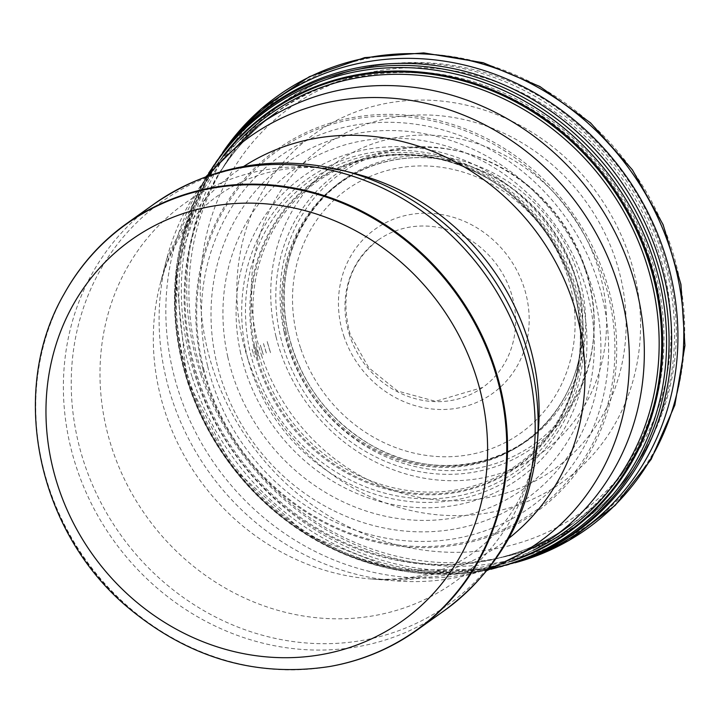 <?xml version="1.0" encoding="UTF-8"?>
<svg xmlns="http://www.w3.org/2000/svg" width="721" height="721" viewBox="0 0 721 721"><rect width="100%" height="100%" fill="white"/><g stroke="black" fill="none" stroke-linecap="round" stroke-linejoin="round"><path stroke-width="0.54" stroke-dasharray="3.6 2.7" d="M64.358 293.528A249.79 228.53 -125.5 0 0 85.565 559.622A249.79 228.53 -125.5 0 0 330.218 666.411M349.802 335.887A90.35 82.663 54.5 0 1 377.858 240.264A90.35 82.663 54.5 0 1 497.616 265.851A90.35 82.663 54.5 0 1 482.755 387.402A90.35 82.663 54.5 0 1 349.802 335.887M261.858 356.3A198.455 181.566 54.5 0 1 376.569 121.11A198.455 181.566 54.5 0 1 615.527 259.407A198.455 181.566 54.5 0 1 500.816 494.606A198.455 181.566 54.5 0 1 261.858 356.3M248.24 360.031A213.74 195.553 54.5 0 1 475.977 107.582A213.74 195.553 54.5 0 1 591.86 455.951A213.74 195.553 54.5 0 1 248.24 360.031M64.07 294.051A249.511 228.269 -125.5 0 0 85.249 559.847A249.511 228.269 -125.5 0 0 329.623 666.519M444.289 610.642A249.79 228.53 54.5 0 1 76.714 468.226A249.79 228.53 54.5 0 1 154.276 203.863M343.827 335.995A100.976 92.387 -125.5 0 0 506.169 381.31A100.976 92.387 -125.5 0 0 451.418 216.733A100.976 92.387 -125.5 0 0 343.827 335.995M300.504 347.864A149.598 136.864 54.5 0 1 459.899 171.174A149.598 136.864 54.5 0 1 541.011 414.999A149.598 136.864 54.5 0 1 300.504 347.864M585.091 269.393A168.507 154.168 -125.5 0 0 382.193 151.96A168.507 154.168 -125.5 0 0 284.795 351.668A168.507 154.168 -125.5 0 0 487.693 469.092A168.507 154.168 -125.5 0 0 585.091 269.393M657.795 249.151A249.277 228.061 54.5 0 1 513.712 544.571A249.277 228.061 54.5 0 1 213.56 370.855A249.277 228.061 54.5 0 1 357.652 75.435A249.277 228.061 54.5 0 1 657.795 249.151M650.459 256.072A253.594 232.009 54.5 0 1 493.299 559.226A253.594 232.009 54.5 0 1 235.587 452.662A253.594 232.009 54.5 0 1 218.86 174.293A253.594 232.009 54.5 0 1 448.453 75.615A253.594 232.009 54.5 0 1 650.459 256.072M660.842 250.043A257.118 235.226 -125.5 0 0 456.032 67.089A257.118 235.226 -125.5 0 0 223.249 167.128A257.118 235.226 -125.5 0 0 202.646 375.578A257.118 235.226 -125.5 0 0 501.501 557.405A257.118 235.226 -125.5 0 0 660.842 250.043M649.125 256.919A253.323 231.765 -125.5 0 0 276.332 112.494A253.323 231.765 -125.5 0 0 197.671 380.607A253.323 231.765 -125.5 0 0 570.455 525.032A253.323 231.765 -125.5 0 0 649.125 256.919M258.019 125.553A253.323 231.765 -125.5 0 0 179.358 393.666A253.323 231.765 -125.5 0 0 552.142 538.091M208.378 175.753A248.979 227.791 -125.5 0 0 166.767 258.776A248.979 227.791 -125.5 0 0 172.382 400.335A248.979 227.791 -125.5 0 0 396.442 580.928A248.979 227.791 -125.5 0 0 488.505 568.662M243.707 166.443A228.539 209.09 -125.5 0 0 160.359 283.29A228.539 209.09 -125.5 0 0 165.515 413.223A228.539 209.09 -125.5 0 0 371.18 578.99A228.539 209.09 -125.5 0 0 508.819 538.29M206.035 176.591L166.767 258.785L160.359 283.29C171.913 243.292 191.462 213.831 219.022 194.913C260.236 166.181 311.373 161.603 355.759 173.797A232.486 212.704 -125.5 0 0 112.395 449.553A232.486 212.704 -125.5 0 0 347.648 618.591A232.486 212.704 -125.5 0 0 538.398 429.959C535.46 475.896 514.452 522.743 473.85 552.34C446.984 572.231 412.763 581.117 371.18 578.99L396.442 580.928L486.945 570.599M343.178 170.553A247.186 226.151 -125.5 0 0 84.429 463.747A247.186 226.151 -125.5 0 0 334.562 643.465A247.186 226.151 -125.5 0 0 537.361 442.91M252.278 349.946A209.613 191.777 -125.5 0 0 254.54 357.156L252.098 349.315A209.613 191.777 -125.5 0 0 252.278 349.946M206.72 372.126L206.557 371.63A258.506 236.497 -125.5 0 0 206.72 372.126M200.808 374.334A263.643 241.202 -125.5 0 0 624.656 492.641A263.643 241.202 -125.5 0 0 481.709 62.943A263.643 241.202 -125.5 0 0 200.808 374.334M223.744 151.113A264.201 241.715 -125.5 0 0 219.608 157.043L222.564 152.645A266.013 243.374 -125.5 0 0 222.05 153.402A266.013 243.374 -125.5 0 0 195.364 376.623A266.013 243.374 -125.5 0 0 195.544 377.164A266.013 243.374 -125.5 0 0 514.091 563.011A266.013 243.374 -125.5 0 0 514.974 562.777L509.855 564.146A264.201 241.715 -125.5 0 0 516.804 562.164M192.3 377.579A264.201 241.715 -125.5 0 0 192.994 379.688A264.201 241.715 -125.5 0 0 509.855 564.146L520.904 560.731A262.417 240.084 -125.5 0 1 190.002 382.518A262.417 240.084 -125.5 0 1 188.767 378.705A262.417 240.084 -125.5 0 1 226.43 147.697L219.608 157.043A264.201 241.715 -125.5 0 0 192.3 377.579M225.114 149.364A261.741 239.462 -125.5 0 0 187.19 379.219A261.741 239.462 -125.5 0 0 188.65 383.743A261.741 239.462 -125.5 0 0 518.904 561.434M211.74 169.21A260.542 238.363 -125.5 0 0 186.703 379.273A260.542 238.363 -125.5 0 0 188.361 384.419A260.542 238.363 -125.5 0 0 495.787 567.607M222.87 156.367A258.136 236.164 -125.5 0 0 186.946 378.922A258.136 236.164 -125.5 0 0 188.884 384.987A258.136 236.164 -125.5 0 0 511.55 561.271M226.583 152.482A257.496 235.587 -125.5 0 0 187.063 378.804A257.496 235.587 -125.5 0 0 189.073 385.104A257.496 235.587 -125.5 0 0 516.434 559.027M240.291 139.532A255.64 233.883 -125.5 0 0 187.748 378.345A255.64 233.883 -125.5 0 0 189.938 385.212A255.64 233.883 -125.5 0 0 533.143 550.294M202.88 369.098A222.852 203.89 -125.5 0 0 207.657 385.402A222.852 203.89 -125.5 0 0 562.362 489.262A222.852 203.89 -125.5 0 0 455.672 125.427A222.852 203.89 -125.5 0 0 202.88 369.098M203.628 368.665A221.419 202.574 -125.5 0 0 208.504 385.365A221.419 202.574 -125.5 0 0 560.812 488.667A221.419 202.574 -125.5 0 0 455.239 127.166A221.419 202.574 -125.5 0 0 203.628 368.665M207.72 366.493A215.597 197.248 -125.5 0 0 212.902 384.509A215.597 197.248 -125.5 0 0 555.549 485.494A215.597 197.248 -125.5 0 0 454.266 133.484A215.597 197.248 -125.5 0 0 207.72 366.493M216.543 362.185A206.413 188.848 -125.5 0 0 222.023 381.589A206.413 188.848 -125.5 0 0 549.609 478.78A206.413 188.848 -125.5 0 0 454.491 141.731A206.413 188.848 -125.5 0 0 216.543 362.185M227.782 356.904A196.617 179.88 -125.5 0 0 233.433 377.29A196.617 179.88 -125.5 0 0 545.04 470.299A196.617 179.88 -125.5 0 0 456.06 149.247A196.617 179.88 -125.5 0 0 227.782 356.904M240.174 351.082A185.757 169.949 -125.5 0 0 245.996 372.586A185.757 169.949 -125.5 0 0 539.894 460.962A185.757 169.949 -125.5 0 0 457.745 157.647A185.757 169.949 -125.5 0 0 240.174 351.082M245.464 348.585A181.097 165.677 -125.5 0 0 251.359 370.585A181.097 165.677 -125.5 0 0 537.65 456.979A181.097 165.677 -125.5 0 0 458.448 161.279A181.097 165.677 -125.5 0 0 245.464 348.585M249.078 346.918A178.195 163.027 -125.5 0 0 254.991 369.125A178.195 163.027 -125.5 0 0 536.577 454.257A178.195 163.027 -125.5 0 0 459.115 163.306A178.195 163.027 -125.5 0 0 249.078 346.918M253.305 345.008A175.185 160.269 -125.5 0 0 259.209 367.295A175.185 160.269 -125.5 0 0 535.937 451.094A175.185 160.269 -125.5 0 0 460.178 165.055A175.185 160.269 -125.5 0 0 253.305 345.008M254.297 344.566A174.509 159.656 -125.5 0 0 260.191 366.863A174.509 159.656 -125.5 0 0 535.838 450.355A174.509 159.656 -125.5 0 0 460.44 165.424A174.509 159.656 -125.5 0 0 254.297 344.566M256.306 343.692A173.355 158.593 -125.5 0 0 262.174 365.898A173.355 158.593 -125.5 0 0 430.167 492.101A173.355 158.593 -125.5 0 0 577.927 366.322A173.355 158.593 -125.5 0 0 428.815 157.169A173.355 158.593 -125.5 0 0 256.306 343.692M284.903 331.507A159.341 145.777 -125.5 0 0 290.202 351.397A159.341 145.777 -125.5 0 0 444.605 467.406A159.341 145.777 -125.5 0 0 580.432 351.803A159.341 145.777 -125.5 0 0 443.352 159.539A159.341 145.777 -125.5 0 0 284.903 331.507M285.967 331.065A158.908 145.381 -125.5 0 0 291.23 350.83A158.908 145.381 -125.5 0 0 415.161 463.378A158.908 145.381 -125.5 0 0 558.874 406.482A158.908 145.381 -125.5 0 0 551.205 227.638A158.908 145.381 -125.5 0 0 384.626 162.09A158.908 145.381 -125.5 0 0 285.967 331.065M287.625 330.533A159.611 146.03 -125.5 0 0 292.735 349.487A159.611 146.03 -125.5 0 0 368.873 443.785A159.611 146.03 -125.5 0 0 581.604 358.977A159.611 146.03 -125.5 0 0 436.953 156.087A159.611 146.03 -125.5 0 0 287.427 329.551A159.611 146.03 -125.5 0 0 287.625 330.533C298.891 379.643 325.973 417.396 368.873 443.785C434.601 483.953 520.868 466.451 558.874 406.482C569.725 390.124 576.917 371.901 580.432 351.803L577.927 366.322C596.934 274.827 521.508 169.029 428.815 157.169L443.352 159.539C423.209 156.304 403.634 157.16 384.626 162.09C315.555 178.475 270.88 254.324 287.427 329.551L287.625 330.533M284.236 332.552A166.317 152.167 -125.5 0 0 288.959 349.55A166.317 152.167 -125.5 0 0 552.61 428.175A166.317 152.167 -125.5 0 0 477.131 156.592A166.317 152.167 -125.5 0 0 284.236 332.552M276.062 336.878A177.79 162.658 -125.5 0 0 280.235 351.289A177.79 162.658 -125.5 0 0 562.885 434.475A177.79 162.658 -125.5 0 0 478.987 144.2A177.79 162.658 -125.5 0 0 276.062 336.878M267.212 341.574A190.398 174.194 -125.5 0 0 270.681 353.164L267.212 341.574M263.498 343.547A195.761 179.096 -125.5 0 0 266.653 353.939L263.498 343.547M260.362 345.17A199.879 182.864 -125.5 0 0 263.291 354.723L260.362 345.17M255.892 347.432A205.296 187.821 -125.5 0 0 258.551 355.985L255.892 347.432M254.792 347.982A206.612 189.019 -125.5 0 0 257.379 356.309L254.792 347.982M377.858 240.264C348.585 263.634 339.438 295.25 350.415 335.13L368.737 367.728L397.622 391.052L435.502 401.327L482.755 387.402M570.455 525.032C547.248 541.525 521.526 552.926 493.299 559.226L501.501 557.405C618.501 534.387 696.648 409.312 671.657 286.12C658.192 217.264 623.791 160.801 568.445 116.739C458.98 27.254 289.409 51.633 223.249 167.128L218.86 174.293C234.019 149.662 253.17 129.059 276.332 112.494M208.612 173.184L175.789 272.123L186.694 379.309L232.676 467.641L306.191 534.477L396.658 570.122L491.01 569.275"/><path stroke-width="1.08" d="M329.623 666.519L330.218 666.411A249.79 228.53 -125.5 0 0 416.648 630.343A249.79 228.53 -125.5 0 0 494.218 365.98A249.79 228.53 -125.5 0 0 126.635 223.564A249.79 228.53 -125.5 0 0 64.358 293.528L64.07 294.051C7.859 390.62 36.933 531.521 127.941 607.488C188.659 658.066 255.883 677.74 329.623 666.519A249.511 228.269 -125.5 0 0 493.443 366.421A249.511 228.269 -125.5 0 0 289.941 188.028A249.511 228.269 -125.5 0 0 64.07 294.051M475.121 373.343A233.802 213.903 54.5 0 1 226.006 649.495A233.802 213.903 54.5 0 1 99.237 268.419A233.802 213.903 54.5 0 1 475.121 373.343M126.635 223.564L154.276 203.863A249.79 228.53 54.5 0 1 521.851 346.269A249.79 228.53 54.5 0 1 444.289 610.642C499.59 569.428 530.611 513.523 537.361 442.91A247.186 226.151 -125.5 0 0 343.178 170.553L355.759 173.797A232.486 212.704 -125.5 0 1 538.398 429.959L537.361 442.91M570.455 525.032L552.142 538.091A253.323 231.765 -125.5 0 0 593.798 197.275A253.323 231.765 -125.5 0 0 258.019 125.553L276.332 112.494M488.505 568.662A248.979 227.791 -125.5 0 0 579.702 207.324A248.979 227.791 -125.5 0 0 208.378 175.753M508.819 538.29A228.539 209.09 -125.5 0 0 539.398 236.055A228.539 209.09 -125.5 0 0 243.707 166.443M514.974 562.777A266.013 243.374 -125.5 0 0 630.74 170.94A266.013 243.374 -125.5 0 0 222.564 152.645L261.155 108.934L309.444 76.642L364.691 57.617L423.732 52.903L483.241 62.736L539.885 86.502L590.526 122.858L632.362 169.768L663.077 224.61L680.939 284.344L684.95 345.647L674.847 405.103L651.144 459.385L615.148 505.412L568.878 540.543L514.974 562.777M516.804 562.164A264.201 241.715 -125.5 0 0 625.224 174.87A264.201 241.715 -125.5 0 0 223.744 151.113M491.01 569.275L520.904 560.731A262.417 240.084 -125.5 0 0 619.312 179.078A262.417 240.084 -125.5 0 0 226.43 147.697L208.612 173.184M518.904 561.434A261.741 239.462 -125.5 0 0 616.861 180.836A261.741 239.462 -125.5 0 0 225.114 149.364M495.787 567.607A260.542 238.363 -125.5 0 0 614.598 182.44A260.542 238.363 -125.5 0 0 211.74 169.21M511.55 561.271A258.136 236.164 -125.5 0 0 611.192 184.873A258.136 236.164 -125.5 0 0 222.87 156.367M516.434 559.027A257.496 235.587 -125.5 0 0 610.336 185.477A257.496 235.587 -125.5 0 0 226.583 152.482M533.143 550.294A255.64 233.883 -125.5 0 0 608.163 187.036A255.64 233.883 -125.5 0 0 240.291 139.532M416.648 630.343L444.289 610.642M486.945 570.599L552.142 538.091M206.035 176.591L258.019 125.553M154.276 203.863C211.262 165.019 274.223 153.915 343.178 170.553"/></g></svg>
